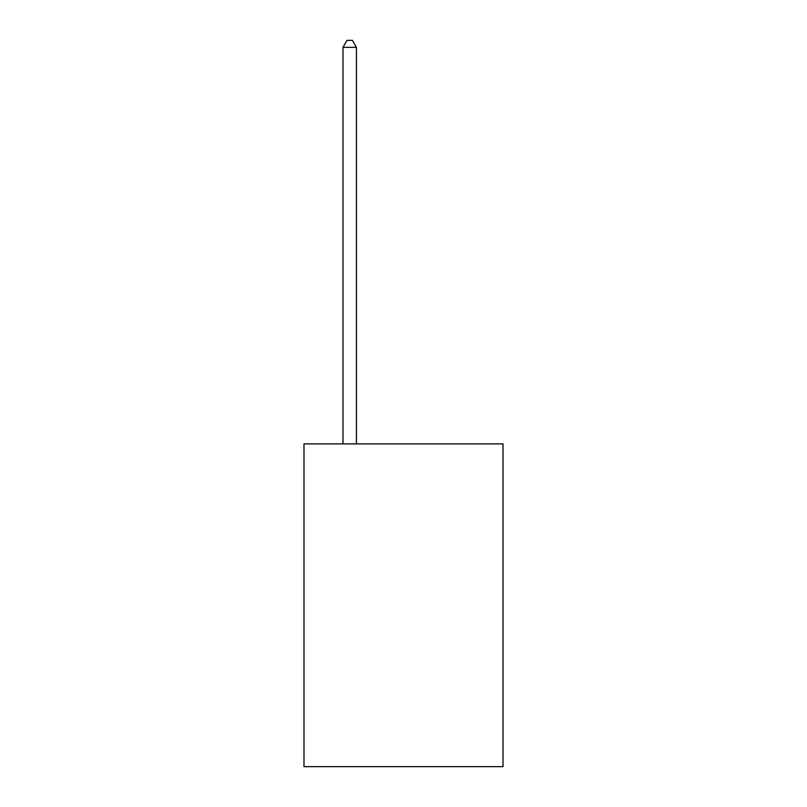 <?xml version="1.0" encoding="UTF-8"?>
<svg xmlns="http://www.w3.org/2000/svg" width="807" height="807" viewBox="0 0 807 807"><rect width="100%" height="100%" fill="white"/><g stroke="black" fill="none" stroke-linecap="round" stroke-linejoin="round"><path stroke-width="1.21" d="M503.013 443.9L503.013 766.65L303.987 766.65L303.987 443.9L503.013 443.9M356.432 443.9L356.432 47.341L342.985 47.341L342.985 443.9M342.985 47.341L347.02 40.35L352.397 40.35L356.432 47.341"/></g></svg>
